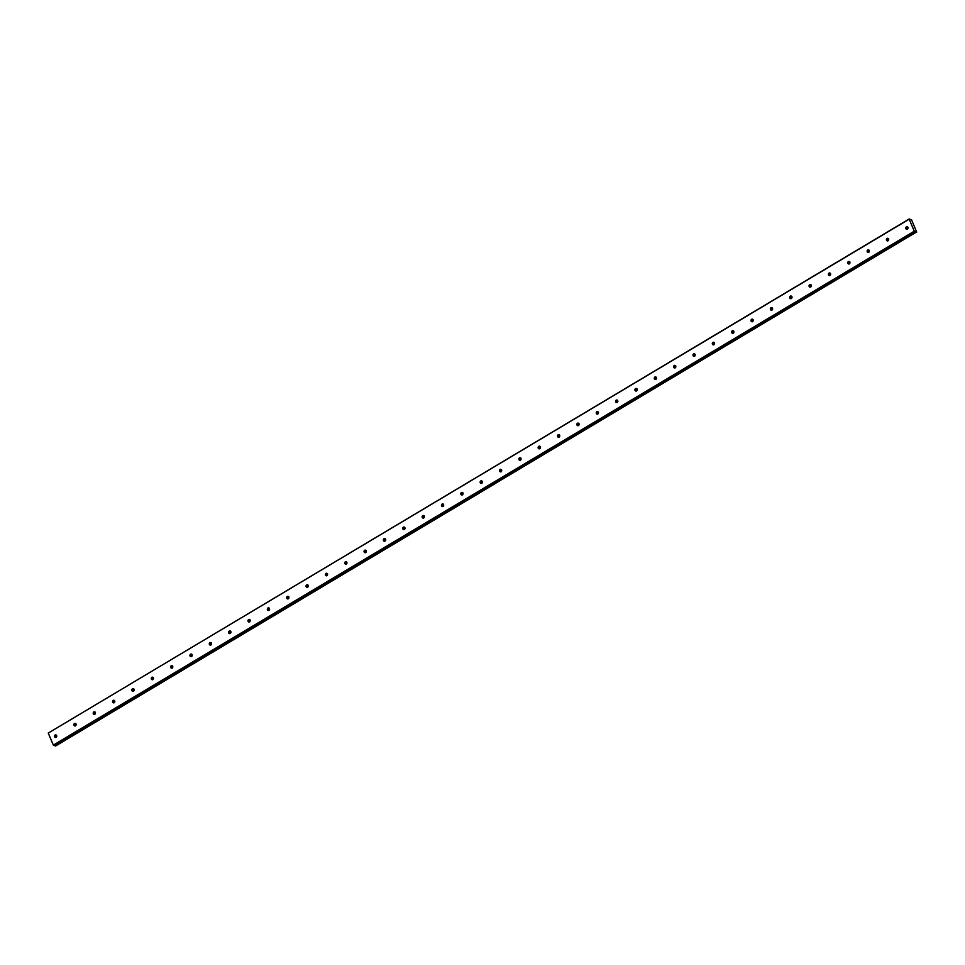 <?xml version="1.0" encoding="UTF-8"?>
<svg xmlns="http://www.w3.org/2000/svg" width="965" height="965" viewBox="0 0 965 965"><rect width="100%" height="100%" fill="white"/><g stroke="black" fill="none" stroke-linecap="round" stroke-linejoin="round"><path stroke-width="1.45" d="M907.8 227.113A1.363 1.182 -73.7 0 0 907.136 229.368M907.402 229.248A1.363 1.182 -73.7 0 0 906.4 226.896A1.363 1.182 -73.7 0 0 907.402 229.248M56.537 735.246A1.363 1.182 -73.7 0 0 55.873 737.501M56.139 737.381A1.363 1.182 -73.7 0 0 55.138 735.028A1.363 1.182 -73.7 0 0 56.139 737.381M75.885 723.69A1.363 1.182 -73.7 0 0 75.222 725.945M75.487 725.837A1.363 1.182 -73.7 0 0 74.486 723.485A1.363 1.182 -73.7 0 0 75.487 725.837M95.233 712.146A1.363 1.182 -73.7 0 0 94.57 714.402M94.835 714.281A1.363 1.182 -73.7 0 0 93.834 711.929A1.363 1.182 -73.7 0 0 94.835 714.281M114.582 700.602A1.363 1.182 -73.7 0 0 113.918 702.858M114.184 702.737A1.363 1.182 -73.7 0 0 113.182 700.385A1.363 1.182 -73.7 0 0 114.184 702.737M133.93 689.046A1.363 1.182 -73.7 0 0 133.267 691.302M133.532 691.193A1.363 1.182 -73.7 0 0 132.531 688.829A1.363 1.182 -73.7 0 0 133.532 691.193M153.266 677.502A1.363 1.182 -73.7 0 0 152.615 679.758M152.868 679.637A1.363 1.182 -73.7 0 0 151.879 677.285A1.363 1.182 -73.7 0 0 152.868 679.637M172.614 665.947A1.363 1.182 -73.7 0 0 171.963 668.202M172.216 668.094A1.363 1.182 -73.7 0 0 171.227 665.741A1.363 1.182 -73.7 0 0 172.216 668.094M191.963 654.403A1.363 1.182 -73.7 0 0 191.311 656.658M191.565 656.538A1.363 1.182 -73.7 0 0 190.563 654.186A1.363 1.182 -73.7 0 0 191.565 656.538M211.311 642.859A1.363 1.182 -73.7 0 0 210.647 645.115M210.913 644.994A1.363 1.182 -73.7 0 0 209.912 642.642A1.363 1.182 -73.7 0 0 210.913 644.994M230.659 631.303A1.363 1.182 -73.7 0 0 229.996 633.559M230.261 633.45A1.363 1.182 -73.7 0 0 229.26 631.086A1.363 1.182 -73.7 0 0 230.261 633.45M250.007 619.759A1.363 1.182 -73.7 0 0 249.344 622.015M249.609 621.894A1.363 1.182 -73.7 0 0 248.608 619.542A1.363 1.182 -73.7 0 0 249.609 621.894M269.356 608.215A1.363 1.182 -73.7 0 0 268.692 610.471M268.958 610.35A1.363 1.182 -73.7 0 0 267.956 607.998A1.363 1.182 -73.7 0 0 268.958 610.35M288.704 596.659A1.363 1.182 -73.7 0 0 288.04 598.915M288.306 598.795A1.363 1.182 -73.7 0 0 287.305 596.442A1.363 1.182 -73.7 0 0 288.306 598.795M308.052 585.116A1.363 1.182 -73.7 0 0 307.389 587.371M307.654 587.251A1.363 1.182 -73.7 0 0 306.653 584.899A1.363 1.182 -73.7 0 0 307.654 587.251M327.388 573.56A1.363 1.182 -73.7 0 0 326.737 575.816M326.99 575.707A1.363 1.182 -73.7 0 0 326.001 573.355A1.363 1.182 -73.7 0 0 326.99 575.707M346.737 562.016A1.363 1.182 -73.7 0 0 346.085 564.272M346.339 564.151A1.363 1.182 -73.7 0 0 345.349 561.799A1.363 1.182 -73.7 0 0 346.339 564.151M366.085 550.472A1.363 1.182 -73.7 0 0 365.433 552.728M365.687 552.607A1.363 1.182 -73.7 0 0 364.686 550.255A1.363 1.182 -73.7 0 0 365.687 552.607M385.433 538.916A1.363 1.182 -73.7 0 0 384.77 541.172M385.035 541.063A1.363 1.182 -73.7 0 0 384.034 538.699A1.363 1.182 -73.7 0 0 385.035 541.063M404.781 527.373A1.363 1.182 -73.7 0 0 404.118 529.628M404.383 529.508A1.363 1.182 -73.7 0 0 403.382 527.155A1.363 1.182 -73.7 0 0 404.383 529.508M424.13 515.817A1.363 1.182 -73.7 0 0 423.466 518.084M423.731 517.964A1.363 1.182 -73.7 0 0 422.73 515.612A1.363 1.182 -73.7 0 0 423.731 517.964M443.478 504.273A1.363 1.182 -73.7 0 0 442.814 506.529M443.08 506.408A1.363 1.182 -73.7 0 0 442.079 504.056A1.363 1.182 -73.7 0 0 443.08 506.408M462.826 492.729A1.363 1.182 -73.7 0 0 462.163 494.985M462.428 494.864A1.363 1.182 -73.7 0 0 461.427 492.512A1.363 1.182 -73.7 0 0 462.428 494.864M482.174 481.173A1.363 1.182 -73.7 0 0 481.511 483.429M481.776 483.32A1.363 1.182 -73.7 0 0 480.775 480.968A1.363 1.182 -73.7 0 0 481.776 483.32M501.51 469.629A1.363 1.182 -73.7 0 0 500.859 471.885M501.112 471.764A1.363 1.182 -73.7 0 0 500.123 469.412A1.363 1.182 -73.7 0 0 501.112 471.764M520.859 458.086A1.363 1.182 -73.7 0 0 520.207 460.341M520.461 460.221A1.363 1.182 -73.7 0 0 519.472 457.868A1.363 1.182 -73.7 0 0 520.461 460.221M540.207 446.53A1.363 1.182 -73.7 0 0 539.556 448.785M539.809 448.677A1.363 1.182 -73.7 0 0 538.808 446.312A1.363 1.182 -73.7 0 0 539.809 448.677M559.555 434.986A1.363 1.182 -73.7 0 0 558.892 437.242M559.157 437.121A1.363 1.182 -73.7 0 0 558.156 434.769A1.363 1.182 -73.7 0 0 559.157 437.121M578.904 423.43A1.363 1.182 -73.7 0 0 578.24 425.686M578.505 425.577A1.363 1.182 -73.7 0 0 577.504 423.225A1.363 1.182 -73.7 0 0 578.505 425.577M598.252 411.886A1.363 1.182 -73.7 0 0 597.588 414.142M597.854 414.021A1.363 1.182 -73.7 0 0 596.853 411.669A1.363 1.182 -73.7 0 0 597.854 414.021M617.6 400.342A1.363 1.182 -73.7 0 0 616.937 402.598M617.202 402.477A1.363 1.182 -73.7 0 0 616.201 400.125A1.363 1.182 -73.7 0 0 617.202 402.477M636.948 388.786A1.363 1.182 -73.7 0 0 636.285 391.042M636.55 390.934A1.363 1.182 -73.7 0 0 635.549 388.581A1.363 1.182 -73.7 0 0 636.55 390.934M656.297 377.243A1.363 1.182 -73.7 0 0 655.633 379.498M655.898 379.378A1.363 1.182 -73.7 0 0 654.897 377.026A1.363 1.182 -73.7 0 0 655.898 379.378M675.633 365.699A1.363 1.182 -73.7 0 0 674.981 367.955M675.235 367.834A1.363 1.182 -73.7 0 0 674.246 365.482A1.363 1.182 -73.7 0 0 675.235 367.834M694.981 354.143A1.363 1.182 -73.7 0 0 694.33 356.399M694.583 356.278A1.363 1.182 -73.7 0 0 693.594 353.926A1.363 1.182 -73.7 0 0 694.583 356.278M714.329 342.599A1.363 1.182 -73.7 0 0 713.678 344.855M713.931 344.734A1.363 1.182 -73.7 0 0 712.93 342.382A1.363 1.182 -73.7 0 0 713.931 344.734M733.677 331.043A1.363 1.182 -73.7 0 0 733.014 333.299M733.279 333.19A1.363 1.182 -73.7 0 0 732.278 330.838A1.363 1.182 -73.7 0 0 733.279 333.19M753.026 319.499A1.363 1.182 -73.7 0 0 752.362 321.755M752.628 321.635A1.363 1.182 -73.7 0 0 751.626 319.282A1.363 1.182 -73.7 0 0 752.628 321.635M772.374 307.956A1.363 1.182 -73.7 0 0 771.711 310.211M771.976 310.091A1.363 1.182 -73.7 0 0 770.975 307.739A1.363 1.182 -73.7 0 0 771.976 310.091M791.722 296.4A1.363 1.182 -73.7 0 0 791.059 298.655M791.324 298.547A1.363 1.182 -73.7 0 0 790.323 296.183A1.363 1.182 -73.7 0 0 791.324 298.547M811.07 284.856A1.363 1.182 -73.7 0 0 810.407 287.112M810.672 286.991A1.363 1.182 -73.7 0 0 809.671 284.639A1.363 1.182 -73.7 0 0 810.672 286.991M830.419 273.3A1.363 1.182 -73.7 0 0 829.755 275.568M830.021 275.447A1.363 1.182 -73.7 0 0 829.019 273.095A1.363 1.182 -73.7 0 0 830.021 275.447M849.755 261.756A1.363 1.182 -73.7 0 0 849.103 264.012M849.357 263.891A1.363 1.182 -73.7 0 0 848.368 261.539A1.363 1.182 -73.7 0 0 849.357 263.891M869.103 250.212A1.363 1.182 -73.7 0 0 868.452 252.468M868.705 252.347A1.363 1.182 -73.7 0 0 867.716 249.995A1.363 1.182 -73.7 0 0 868.705 252.347M888.451 238.657A1.363 1.182 -73.7 0 0 887.8 240.912M888.053 240.804A1.363 1.182 -73.7 0 0 887.052 238.452A1.363 1.182 -73.7 0 0 888.053 240.804M495.793 483.236L55.234 745.595M916.533 232.083L914.289 231.202L53.352 745.101L48.25 733.074L909.187 219.176L914.289 231.202M909.187 219.176L911.551 219.767L916.726 232.143M495.105 483.019L915.845 231.89L495.105 483.031L493.646 482.56L53.352 745.101M48.25 733.074L909.223 218.959M495.696 483.296L55.596 745.993L495.66 483.236M493.706 482.717L495.009 483.091L54.909 745.788L495.021 483.091M54.909 745.788L53.606 745.414M914.543 231.504L493.803 482.657M887.872 240.888A2.413 2.099 106.3 0 1 888.5 238.717M868.524 252.444A2.413 2.099 106.3 0 1 869.151 250.273M849.176 263.988A2.413 2.099 106.3 0 1 849.803 261.817M829.828 275.532A2.413 2.099 106.3 0 1 830.467 273.372M810.479 287.088A2.413 2.099 106.3 0 1 811.119 284.916M791.131 298.631A2.413 2.099 106.3 0 1 791.77 296.46M771.783 310.187A2.413 2.099 106.3 0 1 772.422 308.016M752.435 321.731A2.413 2.099 106.3 0 1 753.074 319.56M733.098 333.275A2.413 2.099 106.3 0 1 733.726 331.104M713.75 344.831A2.413 2.099 106.3 0 1 714.377 342.659M694.402 356.375A2.413 2.099 106.3 0 1 695.029 354.203M675.054 367.918A2.413 2.099 106.3 0 1 675.681 365.759M655.705 379.474A2.413 2.099 106.3 0 1 656.345 377.303M636.357 391.018A2.413 2.099 106.3 0 1 636.997 388.847M617.009 402.574A2.413 2.099 106.3 0 1 617.648 400.403M597.661 414.118A2.413 2.099 106.3 0 1 598.3 411.946M578.312 425.661A2.413 2.099 106.3 0 1 578.952 423.502M558.976 437.217A2.413 2.099 106.3 0 1 559.604 435.046M539.628 448.761A2.413 2.099 106.3 0 1 540.255 446.59M520.28 460.305A2.413 2.099 106.3 0 1 520.907 458.146M500.931 471.861A2.413 2.099 106.3 0 1 501.559 469.69M907.221 229.344A2.413 2.099 106.3 0 1 907.848 227.173M481.583 483.405A2.413 2.099 106.3 0 1 482.223 481.233M462.235 494.961A2.413 2.099 106.3 0 1 462.874 492.789M442.887 506.504A2.413 2.099 106.3 0 1 443.526 504.333M423.538 518.048A2.413 2.099 106.3 0 1 424.178 515.889M404.19 529.604A2.413 2.099 106.3 0 1 404.83 527.433M384.854 541.148A2.413 2.099 106.3 0 1 385.481 538.977M365.506 552.704A2.413 2.099 106.3 0 1 366.133 550.533M346.158 564.248A2.413 2.099 106.3 0 1 346.785 562.076M326.809 575.791A2.413 2.099 106.3 0 1 327.437 573.62M307.461 587.347A2.413 2.099 106.3 0 1 308.1 585.176M288.113 598.891A2.413 2.099 106.3 0 1 288.752 596.72M268.765 610.435A2.413 2.099 106.3 0 1 269.404 608.276M249.416 621.991A2.413 2.099 106.3 0 1 250.056 619.82M230.08 633.535A2.413 2.099 106.3 0 1 230.707 631.363M210.732 645.09A2.413 2.099 106.3 0 1 211.359 642.919M191.384 656.634A2.413 2.099 106.3 0 1 192.011 654.463M172.035 668.178A2.413 2.099 106.3 0 1 172.663 666.019M152.687 679.734A2.413 2.099 106.3 0 1 153.314 677.563M133.339 691.278A2.413 2.099 106.3 0 1 133.978 689.106M113.991 702.822A2.413 2.099 106.3 0 1 114.63 700.662M94.642 714.377A2.413 2.099 106.3 0 1 95.282 712.206M75.294 725.921A2.413 2.099 106.3 0 1 75.933 723.75M55.958 737.477A2.413 2.099 106.3 0 1 56.585 735.306M916.485 232.034L495.721 483.2"/></g></svg>
